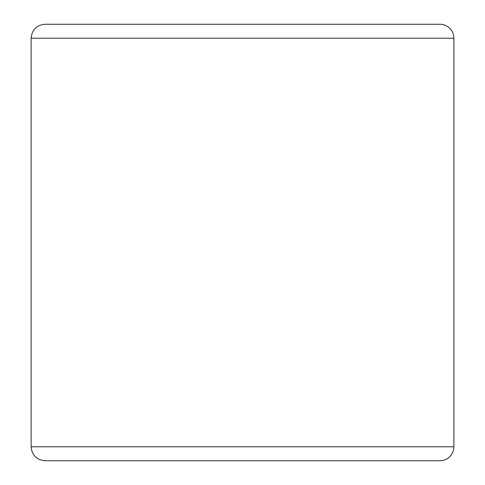 <?xml version="1.0" encoding="UTF-8"?>
<svg xmlns="http://www.w3.org/2000/svg" width="485" height="485" viewBox="0 0 485 485"><rect width="100%" height="100%" fill="white"/><g stroke="black" fill="none" stroke-linecap="round" stroke-linejoin="round"><path stroke-width="0.73" d="M31.119 446.782L453.881 446.782A13.968 13.968 0 0 1 439.913 460.75A13.968 13.968 0 0 0 453.881 446.782L453.881 38.218A13.968 13.968 0 0 0 439.913 24.25L45.087 24.25C36.599 25.081 31.943 29.737 31.119 38.218L31.119 446.782C31.943 455.263 36.599 459.919 45.087 460.75L439.913 460.75A13.968 13.968 0 0 0 453.881 446.782L453.881 38.218L31.119 38.218M439.913 24.25L416.403 24.25"/></g></svg>
